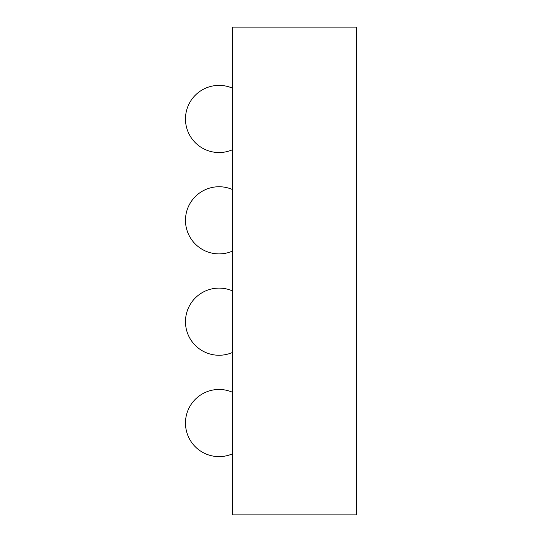 <?xml version="1.0" encoding="UTF-8"?>
<svg xmlns="http://www.w3.org/2000/svg" width="542" height="542" viewBox="0 0 542 542"><rect width="100%" height="100%" fill="white"/><g stroke="black" fill="none" stroke-linecap="round" stroke-linejoin="round"><path stroke-width="0.81" d="M232.355 27.1L232.355 514.9L356.521 514.9L356.521 27.1L232.355 27.1M232.355 392.212A33.577 33.577 0 0 0 185.479 423.045A33.577 33.577 0 0 0 232.355 453.871M232.355 290.851A33.577 33.577 0 0 0 185.479 321.684A33.577 33.577 0 0 0 232.355 352.51M232.355 189.49A33.577 33.577 0 0 0 185.479 220.316A33.577 33.577 0 0 0 232.355 251.149M232.355 88.129A33.577 33.577 0 0 0 185.479 118.955A33.577 33.577 0 0 0 232.355 149.788"/></g></svg>
